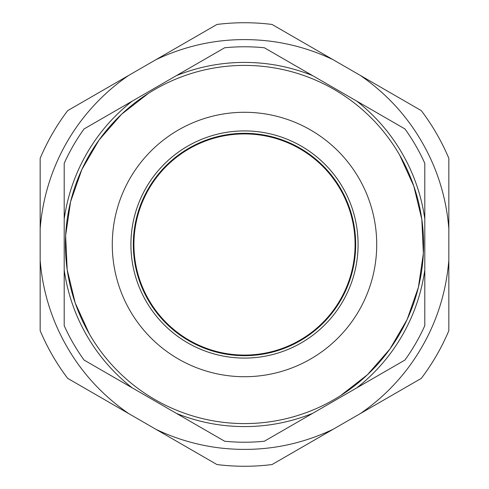 <?xml version="1.0" encoding="UTF-8"?>
<svg xmlns="http://www.w3.org/2000/svg" width="489" height="489" viewBox="0 0 489 489"><rect width="100%" height="100%" fill="white"/><g stroke="black" fill="none" stroke-linecap="round" stroke-linejoin="round"><path stroke-width="0.73" d="M338.425 186.138A110.581 110.581 0 0 0 186.138 150.575A110.581 110.581 0 0 0 150.575 302.862A110.581 110.581 0 0 0 302.862 338.425A110.581 110.581 0 0 0 338.425 186.138M148.21 300.093A111.186 111.186 0 0 0 300.093 340.79A111.186 111.186 0 0 0 340.79 188.907A111.186 111.186 0 0 0 188.907 148.21A111.186 111.186 0 0 0 148.21 300.093A111.186 111.186 0 0 0 300.093 340.79A111.186 111.186 0 0 0 340.79 188.907A111.186 111.186 0 0 0 188.907 148.21A111.186 111.186 0 0 0 148.21 300.093M176.486 413.425L224.647 441.225A197.727 197.727 0 0 0 264.353 441.225L312.514 413.425C284.739 424.489 255.973 428.578 226.218 425.681A182.104 182.104 0 0 1 176.486 413.425L132.213 387.863C108.741 369.342 90.82 346.475 78.448 319.256C71.382 303.528 66.632 287.129 64.2 270.062L64.2 325.668A197.727 197.727 0 0 0 84.059 360.057L132.213 387.863M64.2 270.062L64.2 218.938C68.503 189.353 79.352 162.397 96.736 138.075C106.822 124.09 118.65 111.779 132.213 101.137L84.059 128.943A197.727 197.727 0 0 0 64.2 163.332L64.2 218.938M132.213 101.137L176.486 75.575C204.261 64.511 233.027 60.422 262.782 63.319C279.94 65.061 296.511 69.151 312.514 75.575L264.353 47.775A197.727 197.727 0 0 0 224.647 47.775L176.486 75.575M312.514 75.575L356.787 101.137C380.259 119.658 398.18 142.525 410.552 169.744C417.618 185.472 422.368 201.871 424.8 218.938L424.8 163.332A197.727 197.727 0 0 0 404.941 128.943L356.787 101.137M424.8 218.938L424.8 270.062C420.497 299.647 409.648 326.603 392.264 350.925C382.178 364.91 370.35 377.221 356.787 387.863L404.941 360.057A197.727 197.727 0 0 0 424.8 325.668L424.8 270.062M356.787 387.863L312.514 413.425M399.599 154.952A179.096 179.096 0 0 1 334.048 399.599A179.096 179.096 0 0 1 89.401 334.048A179.096 179.096 0 0 1 154.952 89.401A179.096 179.096 0 0 1 399.599 154.952L413.786 186.04L421.805 219.261L423.376 253.394L418.431 287.208L407.154 319.47L389.953 348.993L367.453 374.721L340.485 395.705M256.597 423.187L255.227 423.272M168.393 406.622L166.773 405.852M99.273 349.305L98.472 348.192M89.401 334.048L75.214 302.96L67.189 269.739L65.624 235.6L70.575 201.786L81.852 169.524L99.053 140.001L121.553 114.273L148.528 93.289M232.403 65.813L233.773 65.728M320.601 82.378L322.233 83.148M389.733 139.701L390.522 140.808M67.702 110.624A221.768 221.768 0 0 0 40.165 158.326L40.165 228.815A204.94 204.94 0 0 1 81.113 120.783C94.548 103.087 110.428 87.953 128.748 75.379L67.702 110.624M40.165 260.185L40.165 330.674A221.768 221.768 0 0 0 67.702 378.376L128.748 413.621C95.813 390.797 71.455 360.968 55.667 324.14A204.94 204.94 0 0 1 40.165 260.185L40.165 228.815M155.912 429.305L216.963 464.55A221.768 221.768 0 0 0 272.037 464.55L333.088 429.305C296.854 446.414 258.84 452.594 219.054 447.851C197.006 445.069 175.961 438.884 155.912 429.305L128.748 413.621M360.252 413.621L421.298 378.376A221.768 221.768 0 0 0 448.835 330.674L448.835 260.185C445.534 300.118 431.885 336.126 407.887 368.217C394.452 385.913 378.572 401.047 360.252 413.621L333.088 429.305M448.835 228.815L448.835 158.326A221.768 221.768 0 0 0 421.298 110.624L360.252 75.379C393.187 98.203 417.545 128.032 433.333 164.86C441.946 185.343 447.111 206.664 448.835 228.815L448.835 260.185M333.088 59.695L272.037 24.45A221.768 221.768 0 0 0 216.963 24.45L155.912 59.695C192.146 42.586 230.16 36.406 269.946 41.149C291.994 43.931 313.039 50.116 333.088 59.695L360.252 75.379M128.748 75.379L155.912 59.695M342.868 187.709A113.589 113.589 0 0 1 301.291 342.868A113.589 113.589 0 0 1 146.132 301.291A113.589 113.589 0 0 1 187.709 146.132A113.589 113.589 0 0 1 342.868 187.709M129.995 310.607A132.219 132.219 0 0 1 178.393 129.995A132.219 132.219 0 0 1 359.005 178.393A132.219 132.219 0 0 1 310.607 359.005A132.219 132.219 0 0 1 129.995 310.607"/></g></svg>
